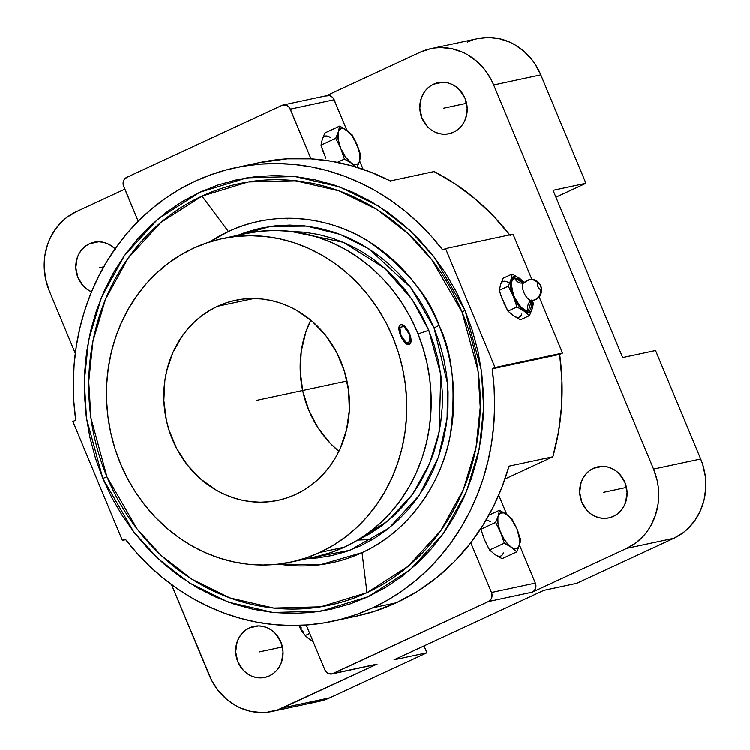<?xml version="1.0" encoding="UTF-8"?>
<svg xmlns="http://www.w3.org/2000/svg" width="750" height="750" viewBox="0 0 750 750"><rect width="100%" height="100%" fill="white"/><g stroke="black" fill="none" stroke-linecap="round" stroke-linejoin="round"><path stroke-width="1.12" d="M234.994 236.475L270.722 226.416L306.778 226.134L340.238 234.412L369.15 249.037L410.925 287.794L434.053 327.919A13.228 1.134 157.4 0 0 438.994 325.416A174.506 157.772 -102.1 0 1 362.034 552.591A174.506 157.772 -102.1 0 1 278.681 564.047L320.522 564.666L362.034 552.591L367.003 592.612L408.169 566.241L440.85 530.541L463.406 489.591L476.044 447.45L480.253 407.231L478.05 370.837L462.047 312.047A8.137 0.703 -22.6 0 1 465.084 310.5A8.137 0.703 157.4 0 0 462.047 312.047L431.841 259.828L407.934 233.503L377.025 209.569L339.075 190.894L295.238 180.722L248.222 181.988L201.975 196.153L160.809 222.525L128.128 258.225L105.572 299.175L92.934 341.316L88.734 381.534L90.928 417.919L106.931 476.719A8.137 0.703 157.4 0 0 102.853 478.481L86.531 418.509L84.291 381.384L88.584 340.359L101.466 297.375L124.472 255.609L157.809 219.188L199.8 192.291L246.975 177.844L294.938 176.559L339.647 186.928L378.366 205.978L409.894 230.391L434.278 257.25L465.084 310.5L481.406 370.481L483.656 407.597L479.363 448.622L466.472 491.606L443.466 533.381L410.128 569.794L368.137 596.691L320.972 611.147L273.009 612.431L228.3 602.062L189.581 583.003L158.053 558.591L133.669 531.741L102.853 478.481A8.137 0.703 -22.6 0 1 106.931 476.719A215.512 194.841 77.9 0 1 201.975 196.153L228.403 231.572A174.506 157.772 -102.1 0 0 209.719 241.969L228.403 231.572L201.975 196.153A215.512 194.841 77.9 0 1 462.047 312.047A215.512 194.841 77.9 0 1 367.003 592.612A215.512 194.841 77.9 0 1 106.931 476.719L137.137 528.928L161.044 555.262L191.953 579.188L229.913 597.872L273.741 608.034L320.756 606.778L367.003 592.612L362.034 552.591C411.103 530.597 442.613 479.756 450.328 435.056C456.3 388.969 452.522 352.425 438.994 325.416A13.228 1.134 -22.6 0 1 434.053 327.919L447.591 383.634L447.103 418.884L438.394 457.275L419.231 495.338L389.053 528.038L350.006 550.191L306.759 558.647L317.372 557.897L332.034 555.478L346.35 551.484L360.188 545.953L373.406 538.941L385.875 530.513L397.481 520.744L408.113 509.738L417.666 497.597L426.038 484.444L433.172 470.391L438.975 455.587L443.409 440.166L446.419 424.284L447.984 408.094L448.087 391.734L446.719 375.384L443.906 359.194L439.669 343.322L434.053 327.919L427.097 313.125L418.884 299.091L409.491 285.947L399.009 273.834L387.525 262.847L375.169 253.116L362.044 244.706L348.291 237.722L334.031 232.228L319.406 228.262L304.556 225.881L289.622 225.094L274.753 225.909L260.091 228.328L245.766 232.322L237.534 235.406M523.575 282.938A8.353 7.547 77.9 0 1 523.191 283.031A8.353 7.547 77.9 0 1 514.631 278.044C510.694 277.866 510.487 283.894 514.003 296.147C520.425 307.772 525.216 312.741 528.366 311.044A8.353 7.547 77.9 0 1 531.141 300.684M533.578 300.197A10.444 9.441 -102.1 0 0 540.684 289.462A10.444 9.441 77.9 0 1 533.578 300.197A10.444 9.441 -102.1 0 1 531.572 300.422A9.609 4.022 -114.9 0 1 524.053 292.856A9.609 4.022 -114.9 0 1 523.847 282.863M291.019 231.45L343.472 242.372L384.413 268.087L412.097 299.447L428.794 330.347A175.2 15.056 157.4 0 0 418.05 333.956A175.2 15.056 -22.6 0 1 428.794 330.347L440.775 374.419L439.209 431.841L429.675 463.416L412.678 494.072L388.097 520.734L357.169 540.356L370.463 533.344L382.453 525.234L393.619 515.841L403.847 505.256L413.034 493.575L421.097 480.919L427.95 467.409L433.538 453.159L437.794 438.328L440.7 423.056L442.2 407.475L442.294 391.744L440.981 376.022L438.281 360.441L434.203 345.169L428.794 330.347L422.109 316.125L414.206 302.625L405.178 289.988L395.081 278.325L384.047 267.769L372.159 258.394L359.531 250.312L346.303 243.6L332.587 238.303L318.516 234.497L304.228 232.2L291.019 231.45M529.163 279.797A10.444 9.441 77.9 0 1 538.022 283.059A3.478 1.453 65.1 0 0 537.9 286.575A3.478 1.453 65.1 0 0 540.684 289.462L539.269 288.741L537.9 286.575L537.384 284.222L538.022 283.059L539.447 283.781L540.806 285.947L541.331 288.3L540.684 289.462A3.478 1.453 65.1 0 0 540.806 285.947A3.478 1.453 65.1 0 0 538.022 283.059A10.444 9.441 -102.1 0 0 529.163 279.797A10.444 9.441 -102.1 0 0 524.212 282.741M593.4 468.309L602.681 466.322L593.4 468.309L597.788 466.828L602.391 466.322L607.031 466.819L611.531 468.291L615.722 470.691L619.434 473.916L624.891 482.344L627.084 492.291L625.659 502.238L623.644 506.737L620.85 510.675L617.391 513.909L613.387 516.319A26.1 23.597 77.9 0 1 608.859 517.837A26.1 23.597 77.9 0 1 580.988 499.809A26.1 23.597 77.9 0 1 593.4 468.309A26.1 23.597 77.9 0 1 597.928 466.791A26.1 23.597 77.9 0 1 625.791 484.819A26.1 23.597 77.9 0 1 613.387 516.319L609 517.8L604.397 518.306L599.756 517.809L595.256 516.337L591.066 513.938L587.353 510.712L581.887 502.284L579.703 492.337L581.128 482.391L583.144 477.891L585.938 473.953L589.397 470.719L593.4 468.309M433.528 84.234L442.8 82.247L433.528 84.234A26.1 23.597 77.9 0 1 438.056 82.716A26.1 23.597 77.9 0 1 465.919 100.744A26.1 23.597 77.9 0 1 453.506 132.244A26.1 23.597 77.9 0 1 448.978 133.763A26.1 23.597 77.9 0 1 421.116 115.734A26.1 23.597 77.9 0 1 433.528 84.234L437.916 82.753L442.519 82.247L447.159 82.744L451.659 84.216L455.841 86.616L459.562 89.841L465.019 98.269L467.203 108.216L465.787 118.163L463.772 122.663L460.978 126.6L457.509 129.834L453.506 132.244L449.128 133.725L444.525 134.231L439.884 133.734L435.384 132.263L431.194 129.863L427.481 126.638L422.016 118.209L419.831 108.263L421.247 98.316L423.263 93.816L426.056 89.878L429.525 86.644L433.528 84.234M372.759 607.781A231.891 209.644 77.9 0 1 332.531 621.244A231.891 209.644 77.9 0 1 125.231 539.016L122.372 540.347L72.881 421.462L75.75 420.141L73.847 401.588L73.312 382.997L74.138 364.481L76.322 346.163L79.847 328.153L84.703 310.575L90.853 293.531L98.25 277.153L106.847 261.534L116.597 246.778L127.425 232.969L139.275 220.219L152.062 208.594L165.703 198.169L180.113 189.019L195.188 181.2L210.844 174.769L226.969 169.753L243.469 166.2L260.231 164.128L277.144 163.547L294.103 164.456L310.997 166.866L327.712 170.747L344.147 176.072L360.197 182.822L375.741 190.931L390.703 200.372L404.962 211.069L418.444 222.947L431.053 235.941L442.706 249.966L445.575 248.634L495.066 367.519L492.197 368.85L494.1 387.394L494.634 405.984L493.809 424.5L491.625 442.828L488.091 460.837L483.234 478.416L477.094 495.45L469.697 511.828L461.1 527.456L451.35 542.212L440.512 556.013L428.672 568.772L415.884 580.397L402.244 590.812L387.834 599.963L372.759 607.781L357.103 614.222L340.969 619.228L324.478 622.781L307.716 624.862L290.803 625.444L273.844 624.525L256.95 622.125L240.225 618.244L223.791 612.909L207.75 606.169L192.197 598.05L177.244 588.609L162.975 577.922L149.503 566.034L136.894 553.041L125.231 539.016L122.372 540.347L125.709 539.634L122.372 540.347L72.881 421.462L75.75 420.141A231.891 209.644 77.9 0 1 235.416 167.747A231.891 209.644 77.9 0 1 442.706 249.966L445.575 248.634L513.047 234.188L445.575 248.634L495.066 367.519L562.528 353.072L539.138 296.859L562.528 353.072L495.066 367.519L492.197 368.85L559.669 354.403L562.528 353.072L559.669 354.403L492.197 368.85A231.891 209.644 77.9 0 1 372.759 607.781L396.375 602.728L372.759 607.781M332.531 621.244L356.137 616.181A231.891 209.644 -102.1 0 0 396.375 602.728A231.891 209.644 -102.1 0 0 470.803 542.737L482.916 525.319L493.387 506.625L502.116 486.834L509.025 466.134L552.881 456.741A231.891 209.644 -102.1 0 0 559.669 354.403L561.947 380.316L561.562 406.228L558.525 431.812L552.881 456.741L505.003 478.95L552.881 456.741L509.025 466.134A231.891 209.644 -102.1 0 1 470.803 542.737L491.494 592.444L535.35 583.05L519.525 545.034L535.35 583.05L491.494 592.444A6.956 6.291 77.9 0 1 488.428 601.509L532.284 592.116A6.956 6.291 -102.1 0 0 535.35 583.05L535.931 585.703L535.556 588.356L534.272 590.606L532.284 592.116L626.709 548.325L636.047 542.709L644.128 535.163L647.606 530.747L650.653 525.956L655.359 515.466L658.059 504.084L658.631 498.197L658.172 486.309L657.15 480.422L653.559 469.05L493.688 84.975L540.806 74.887L535.294 64.406L531.872 59.625L523.884 51.225L514.622 44.634L509.625 42.094L499.116 38.653L488.288 37.5L477.553 38.681M249.375 627.844L258.656 625.856L249.375 627.844A26.1 23.597 77.9 0 1 253.903 626.334A26.1 23.597 77.9 0 1 281.766 644.353A26.1 23.597 77.9 0 1 269.363 675.853A26.1 23.597 77.9 0 1 264.834 677.372A26.1 23.597 77.9 0 1 236.972 659.344A26.1 23.597 77.9 0 1 249.375 627.844L253.763 626.362L258.366 625.856L263.006 626.353L267.506 627.825L271.697 630.225L275.409 633.45L280.866 641.878L283.059 651.825L281.634 661.772L279.619 666.272L276.825 670.209L273.366 673.444L269.363 675.853L264.975 677.334L260.372 677.841L255.731 677.344L251.231 675.872L247.041 673.472L243.328 670.247L237.863 661.819L235.678 651.872L237.103 641.925L239.119 637.434L241.913 633.488L245.372 630.253L249.375 627.844M115.537 249.375L111.816 246.15L107.634 243.75L103.134 242.278L98.494 241.781L93.891 242.287L89.503 243.769L85.5 246.178L82.031 249.413L79.237 253.35L77.222 257.85L75.806 267.797L77.991 277.744L83.456 286.172L87.169 289.397L91.528 291.872A26.1 23.597 77.9 0 1 75.806 267.9A26.1 23.597 77.9 0 1 89.503 243.769L98.775 241.781L89.503 243.769A26.1 23.597 77.9 0 1 94.031 242.259A26.1 23.597 77.9 0 1 115.078 248.906M287.634 218.887L287.559 218.278L287.634 218.887L288.975 218.278A174.506 157.772 77.9 0 0 287.634 218.887M299.466 626.419A13.05 5.466 65.1 0 0 304.734 634.706L301.791 630.928L299.044 625.341A13.05 5.466 65.1 0 0 299.466 626.419L300.422 625.978L299.466 626.419M291.244 561.966A165.291 149.428 77.9 0 1 114.759 447.806A165.291 149.428 77.9 0 1 193.35 248.316L207 242.859L221.137 238.922L235.603 236.531L250.284 235.725L265.012 236.503L279.675 238.856L294.103 242.766L308.175 248.194L321.75 255.084L334.706 263.372L346.903 272.991L358.228 283.828L368.578 295.781L377.85 308.747L385.95 322.603L392.812 337.2L398.363 352.406L402.544 368.072L405.319 384.047L406.659 400.181L406.566 416.316L405.019 432.3L402.047 447.975L397.678 463.191L391.941 477.806L384.909 491.672L376.641 504.656L367.209 516.638L356.728 527.494L345.272 537.131L332.963 545.456L319.922 552.375A165.291 149.428 77.9 0 1 291.244 561.966L315.675 556.734A165.291 149.428 -102.1 0 0 344.344 547.144A165.291 149.428 -102.1 0 0 422.934 347.653A165.291 149.428 -102.1 0 0 246.459 233.494L222.028 238.725A165.291 149.428 77.9 0 1 398.512 352.884A165.291 149.428 77.9 0 1 319.922 552.375L344.344 547.144L319.922 552.375L306.262 557.831L292.134 561.778L277.659 564.159L262.987 564.966L248.25 564.197L233.597 561.834L219.169 557.925L205.087 552.497L191.512 545.606L178.566 537.319L166.369 527.709L155.044 516.872L144.694 504.909L135.422 491.944L127.313 478.097L120.459 463.5L114.909 448.294L110.728 432.619L107.953 416.644L106.603 400.509L106.706 384.375L108.253 368.391L111.225 352.716L115.594 337.5L121.322 322.884L128.362 309.019L136.631 296.034L146.053 284.053L156.544 273.197L168 263.559L180.309 255.234L193.35 248.316A165.291 149.428 77.9 0 1 222.028 238.725M401.419 337.453L399.272 331.706L398.812 328.35L399.272 325.95L400.631 324.853L399.272 325.95L398.812 328.35L400.547 335.541L398.953 328.284L399.516 325.837L400.922 324.722L404.1 325.847L407.597 329.925L410.212 335.578L411.094 340.875L409.922 344.062L407.1 344.062L404.756 342.234L401.419 337.453M403.491 340.894L402.413 339.262L403.491 340.894M405.75 343.397L404.616 342.3L405.75 343.397M407.897 344.569L406.856 344.166L407.897 344.569M295.772 494.363A102.216 92.409 77.9 0 1 278.034 500.297A102.216 92.409 77.9 0 1 168.9 429.694A102.216 92.409 77.9 0 1 217.5 306.328L253.837 298.547L217.5 306.328L209.428 310.613L201.825 315.75L194.738 321.713L188.25 328.425L182.419 335.841L172.959 352.444L166.706 370.894L164.869 380.587L163.856 400.444L166.406 420.309L168.994 429.994L176.662 448.425L187.406 465.009L200.812 479.109L216.366 490.181L224.756 494.438L233.466 497.794L242.391 500.212L251.447 501.675L260.569 502.153L269.644 501.656L278.588 500.175L287.325 497.737L295.772 494.363L303.834 490.087L311.447 484.941L318.534 478.978L325.022 472.266L330.844 464.85L335.963 456.825L340.312 448.247L346.566 429.806L349.35 410.222L348.581 390.262L344.278 370.697L336.609 352.266L325.866 335.681L312.459 321.581L296.906 310.509L288.506 306.253L279.806 302.897L270.881 300.478L261.816 299.016L252.703 298.538L243.628 299.044L234.684 300.516L225.938 302.953L217.5 306.328A102.216 92.409 77.9 0 1 235.228 300.394A102.216 92.409 77.9 0 1 344.372 370.997A102.216 92.409 77.9 0 1 295.772 494.363M310.791 320.166A102.216 92.409 -102.1 0 0 338.878 451.312L330.206 443.194L318.066 427.781L308.812 410.194L302.803 391.097L300.253 371.241L301.266 351.375L305.812 332.269L310.791 320.166M408.619 331.716L410.222 335.569M410.691 337.5L409.509 333.619A10.716 4.491 -114.9 0 1 409.537 344.306A10.716 4.491 -114.9 0 1 400.547 335.541A10.716 4.491 -114.9 0 1 400.519 324.853A10.716 4.491 -114.9 0 1 409.509 333.619L407.55 329.944M245.559 233.691L260.034 231.3L274.706 230.494L289.444 231.272L304.097 233.625L318.534 237.534L332.606 242.963L346.181 249.853L359.128 258.141L371.325 267.759L382.659 278.597L393.009 290.55L402.281 303.516L410.381 317.372L417.244 331.969L422.784 347.175L426.966 362.841L429.75 378.816L431.091 394.95L430.997 411.084L429.45 427.069L426.478 442.744L422.1 457.959L416.372 472.575L409.341 486.441L401.072 499.425L391.641 511.406L381.15 522.272L369.703 531.9L357.394 540.225L344.344 547.144L330.694 552.6L316.566 556.547M530.916 300.45A9.609 4.022 -114.9 0 1 524.363 293.531A9.609 4.022 -114.9 0 1 522.928 283.781M531.497 300.459A8.353 7.547 -102.1 0 0 528.366 311.044L531.319 300.731L531.656 305.072L530.719 309.169L529.697 310.416L526.772 311.044L521.053 307.341L517.2 302.344L514.003 296.147L511.95 289.706L511.341 284.006L512.288 279.909L514.631 278.044A8.353 7.547 -102.1 0 0 523.191 283.031M523.116 283.041L514.631 278.044L518.025 278.681L523.116 283.041M312.15 640.959L309.328 639.009M301.228 627.741L300.141 625.303M357.872 540.028L372.619 539.409M520.191 542.447L520.659 539.644L517.003 528.947L519.881 540.262L519.75 543.909L518.184 547.631L515.184 548.775L512.616 547.997L508.341 544.669L504.141 539.203L499.734 530.081L497.991 523.209L497.897 517.481L498.769 514.734L500.325 513.075L503.7 512.85L507.863 515.344L512.166 520.172L517.003 528.947L512.006 518.859L506.428 514.228L499.5 510.216L498.244 515.981L495.647 522.366L500.644 532.444L504.3 543.15L511.228 547.163A19.575 8.194 -114.9 0 1 500.644 532.444A19.575 8.194 -114.9 0 1 498.244 515.981A19.575 8.194 -114.9 0 1 506.428 514.228A19.575 8.194 -114.9 0 1 517.003 528.947A19.575 8.194 -114.9 0 1 519.403 545.409A19.575 8.194 -114.9 0 1 511.228 547.163L516.806 551.794L519.403 545.409L520.659 539.644L517.003 528.947L512.006 518.859L506.428 514.228L499.5 510.216L498.244 515.981L495.647 522.366L500.644 532.444L504.3 543.15L511.228 547.163L516.806 551.794L502.097 558.619L495.169 554.606L489.591 549.975L504.3 543.15L489.591 549.975L484.594 539.888L480.938 529.191L495.647 522.366L480.938 529.191L481.069 528.225M325.763 158.147L321.056 145.116L335.775 138.291L340.772 148.369A19.575 8.194 -114.9 0 1 338.372 131.906A19.575 8.194 -114.9 0 1 346.547 130.153L339.628 126.141L338.372 131.906L335.775 138.291L340.772 148.369L344.428 159.075L337.378 162.347L344.428 159.075L351.347 163.088A19.575 8.194 -114.9 0 1 340.772 148.369L344.428 159.075L351.347 163.088L356.934 167.719L359.531 161.334L359.784 154.106L357.131 144.872L352.284 136.097L346.547 130.153L343.828 128.775L341.456 128.616L339.591 129.684L338.372 131.906L338.119 139.134L340.772 148.369L345.619 157.134L351.347 163.088L354.075 164.466L356.447 164.625L358.303 163.556L359.531 161.334L360.787 155.569L357.131 144.872L352.134 134.784L346.547 130.153A19.575 8.194 -114.9 0 1 357.131 144.872A19.575 8.194 -114.9 0 1 359.531 161.334A19.575 8.194 -114.9 0 1 351.347 163.088L356.934 167.719L359.625 161.025M531.928 299.812L532.556 304.116L532.078 309.253L530.859 311.475L527.859 312.619L525.291 311.841L521.016 308.512L514.369 298.631L510.666 287.053L510.572 281.325L511.444 278.578L514.003 276.534L516.375 276.694L520.538 279.197L523.828 282.684A19.575 8.194 -114.9 0 0 519.103 278.072L512.175 274.059L510.919 279.825L508.322 286.209L513.319 296.297L516.975 306.994L523.903 311.006A19.575 8.194 -114.9 0 1 513.319 296.297A19.575 8.194 -114.9 0 1 510.919 279.825A19.575 8.194 -114.9 0 1 519.103 278.072L512.175 274.059L510.919 279.825L508.322 286.209L513.319 296.297L516.975 306.994L523.903 311.006L529.481 315.637L532.078 309.253A19.575 8.194 -114.9 0 1 523.903 311.006L529.481 315.637L520.5 319.809L513.581 315.797L507.994 311.166L516.975 306.994L507.994 311.166L501.009 295.791L499.341 290.372L508.322 286.209L499.341 290.372L500.597 284.616L503.194 278.231L512.175 274.059L503.194 278.231L501.122 283.369M438.994 325.416C429.3 296.625 406.35 268.969 370.144 242.438C333.741 218.203 276.947 208.303 228.403 231.572A174.506 157.772 -102.1 0 1 438.994 325.416M310.763 640.125L307.8 637.875L310.763 640.125A19.575 8.194 65.1 0 0 313.05 641.353M301.312 627.994L300.178 625.406L301.312 627.994M303.816 633.038L302.522 630.534L303.816 633.038M306.45 636.703L305.175 635.494L309.731 633.384L305.175 635.494L307.8 637.875L306.45 636.703M532.05 300.431A19.575 8.194 -114.9 0 1 532.078 309.253L533.334 303.497L532.425 300.394L533.334 303.497L532.866 306.3M520.622 279.178L519.103 278.072L520.622 279.178M523.406 281.503L522.056 280.322L523.406 281.503M488.916 515.128L499.5 510.216L488.916 515.128M496.566 555.441L502.097 558.619L516.806 551.794L519.497 545.1M360.319 158.372L360.787 155.569L359.119 150.159L352.134 134.784L343.238 128.072L339.628 126.141L324.909 132.966L339.628 126.141L338.372 131.906L335.775 138.291L321.056 145.116L322.312 139.35L324.909 132.966L322.847 138.103M514.969 316.631L520.5 319.809L529.481 315.637L532.172 308.953M485.644 542.231L489.591 549.975L495.169 554.606A19.575 8.194 65.1 0 0 503.353 552.853M483.684 537.525L480.938 529.191L481.134 527.803M490.369 521.672A19.575 8.194 65.1 0 0 486.103 520.05M330.497 137.597A19.575 8.194 65.1 0 0 322.312 139.35L321.056 145.116L323.812 153.45M126.75 177.366L124.013 179.925L123.169 182.419L123.272 185.128L138.197 221.297L123.684 186.422A6.956 6.291 77.9 0 1 126.75 177.366L281.916 105.412L126.75 177.366M258.816 162.731L287.278 158.831L311.006 158.859L289.688 107.953L287.869 106.041L285.553 105.009L281.916 105.412A6.956 6.291 77.9 0 1 283.125 105.009A6.956 6.291 77.9 0 1 290.316 109.153L334.172 99.759A6.956 6.291 -102.1 0 0 326.981 95.616L283.125 105.009M509.709 234.909A231.891 209.644 -102.1 0 0 434.175 171.572L390.319 180.956L371.194 172.331L351.478 165.731L331.359 161.222L311.006 158.859A231.891 209.644 -102.1 0 0 259.031 162.684L235.416 167.747M504.047 303.412L507.994 311.166L513.581 315.797A19.575 8.194 65.1 0 0 521.756 314.044M502.087 298.716L499.341 290.372L500.597 284.616A19.575 8.194 65.1 0 1 508.781 282.863M102.853 478.481L111.975 497.897L122.756 516.319L135.084 533.559L148.856 549.469L163.922 563.878L180.141 576.666L197.363 587.691L215.419 596.859L234.141 604.078L253.331 609.281L272.822 612.413L292.425 613.444L311.944 612.366L331.191 609.188L349.978 603.947L368.137 596.691L385.491 587.484L401.859 576.422L417.094 563.606L431.044 549.159L443.578 533.222L454.575 515.953L463.931 497.512L471.553 478.078L477.375 457.847L481.322 436.997L483.375 415.734L483.506 394.275L481.725 372.816L478.031 351.562L472.462 330.731L465.084 310.5L455.963 291.094L445.191 272.672L432.853 255.422L419.091 239.522L404.025 225.103L387.806 212.325L370.584 201.291L352.528 192.131L333.806 184.913L314.616 179.709L295.116 176.578L275.522 175.547L256.003 176.616L236.756 179.794L217.959 185.034L199.8 192.291L182.456 201.497L166.088 212.559L150.853 225.384L136.903 239.822L124.369 255.759L113.372 273.028L104.016 291.469L96.394 310.903L90.572 331.144L86.616 351.994L84.562 373.247L84.431 394.706L86.222 416.166L89.916 437.419L95.484 458.259L102.853 478.481M49.322 291.038A60.891 55.05 77.9 0 1 76.181 211.762L124.837 189.197L76.181 211.762L66.834 217.378L62.616 220.931L55.284 229.341L49.641 239.241L47.531 244.622L44.822 256.003L44.259 261.891L44.222 267.834L45.741 279.666L49.322 291.038L75.291 353.419L49.322 291.038M272.119 711.394L319.228 701.306A60.891 55.05 -102.1 0 0 329.794 697.772L282.684 707.859A60.891 55.05 77.9 0 1 272.119 711.394A60.891 55.05 77.9 0 1 209.194 675.112L171.478 584.503L211.725 680.494L218.128 690.375L226.116 698.775L235.378 705.366L240.375 707.906L250.884 711.347L261.713 712.5L267.113 712.2L277.65 709.875L377.109 664.069L374.719 664.603M332.044 673.866L375.9 664.472A6.956 6.291 -102.1 0 0 377.109 664.069L333.253 673.462A6.956 6.291 77.9 0 1 332.044 673.866A6.956 6.291 77.9 0 1 324.853 669.722L306.225 624.966L324.853 669.722L326.316 671.972L328.416 673.472L332.081 673.856L488.428 601.509L491.156 598.95L492.009 596.447L491.494 592.444L470.803 542.737L454.772 561.206L436.866 577.5L417.319 591.394L396.375 602.728L374.297 611.344L355.941 616.228M506.812 514.5L498.741 495.103L506.812 514.5M326.353 95.747L420.206 52.228A60.891 55.05 77.9 0 1 430.772 48.694A60.891 55.05 77.9 0 1 493.688 84.975L491.166 79.594L484.763 69.713L476.775 61.322L467.512 54.722L462.506 52.181L452.006 48.741L441.178 47.587L435.769 47.887L430.434 48.769L420.206 52.228L326.353 95.747M363.15 169.359L359.644 160.959L363.15 169.359M325.772 96.019L329.409 95.616L331.725 96.647L333.544 98.559L346.941 130.425L334.172 99.759L290.316 109.153L311.006 158.859A231.891 209.644 -102.1 0 1 390.319 180.956L434.175 171.572L455.391 184.041L475.294 198.984L493.631 216.216L510.178 235.519M321.975 140.85L322.312 139.35M531.956 279.609L513.047 234.188L531.956 279.609M513.581 315.797L512.147 314.681M500.259 286.116L500.597 284.616M430.772 48.694L477.881 38.606A60.891 55.05 -102.1 0 1 540.806 74.887L585.938 183.309L555.928 197.222L585.938 183.309L553.069 190.341L622.678 357.572L553.069 190.341L585.938 183.309L540.806 74.887L493.688 84.975L653.559 469.05L700.678 458.962L702.722 464.559L705.281 476.222L705.741 488.109L704.081 499.772L700.359 510.759L694.716 520.659L687.384 529.069L683.166 532.622L673.819 538.237A60.891 55.05 -102.1 0 0 700.678 458.962L653.559 469.05A60.891 55.05 77.9 0 1 626.709 548.325L673.819 538.237L576.703 583.275L543.844 590.306L576.703 583.275L673.819 538.237L626.709 548.325L532.284 592.116L488.428 601.509L333.253 673.462L377.109 664.069L282.684 707.859L329.794 697.772L426.909 652.734L424.05 645.862L426.909 652.734L394.05 659.775L543.844 590.306L394.05 659.775L426.909 652.734L329.794 697.772L319.566 701.231L308.822 702.413M472.35 40.125L467.316 42.141M655.547 350.541L622.678 357.572L655.547 350.541L700.678 458.962L655.547 350.541M466.594 103.303L443.522 108.244M626.466 487.378L603.394 492.319M282.441 646.912L259.369 651.853M103.725 266.869L99.497 267.778M346.997 381L256.631 400.35M403.856 326.531L399.853 327.394L401.025 335.438L406.2 342.628L410.194 341.775L409.022 333.722L403.856 326.531M523.969 282.806L521.475 283.163M523.209 283.359L529.059 279.816C542.1 276.366 546.731 298.041 533.438 300.225L531.141 300.459M530.194 301.425L530.109 302.325L532.05 300.234"/></g></svg>
